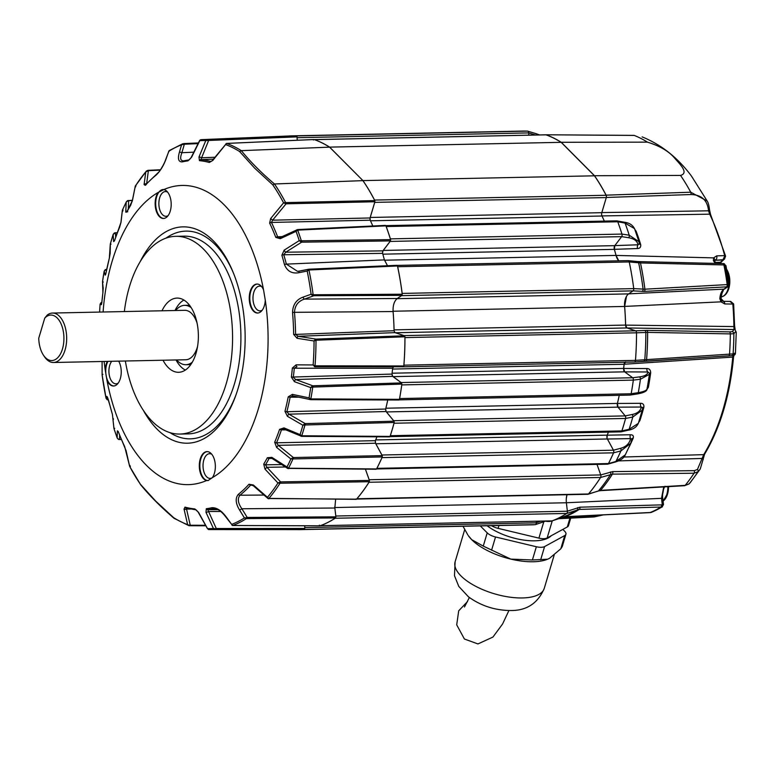 <?xml version="1.0" encoding="UTF-8"?>
<svg xmlns="http://www.w3.org/2000/svg" width="775" height="775" viewBox="0 0 775 775"><rect width="100%" height="100%" fill="white"/><g stroke="black" fill="none" stroke-linecap="round" stroke-linejoin="round"><path stroke-width="1.16" d="M528.812 135.15L528.657 132.903A1.976 1.095 -91.2 0 0 528.085 131.372A1.976 1.095 -91.2 0 0 527.572 131.12A196.928 108.984 -91.2 0 0 523.416 131.062L291.846 135.858A196.928 108.984 -91.2 0 0 288.542 136.013M296.515 136.167A1.976 1.095 88.8 0 1 297.087 137.698L297.261 140.246M384.487 260.206L616.009 255.421A11.877 6.568 -91.2 0 0 618.77 260.817L616.038 255.43A177.378 98.163 -91.2 0 0 614.362 249.337L614.827 245.607L621.666 236.637A1.976 1.095 -91.2 0 0 621.957 234.079A196.928 108.984 -91.2 0 0 617.752 221.757A1.976 1.095 -91.2 0 0 617.355 221.098A1.976 1.095 -91.2 0 0 616.803 220.846L385.785 225.622M386.047 226.252A1.976 1.095 88.8 0 1 386.183 226.542A196.928 108.984 -91.2 0 1 390.387 238.874L621.957 234.079M633.068 290.867L401.498 295.662L397.081 298.685L628.641 293.89L633.068 290.867A1.976 1.095 -91.2 0 0 633.727 288.62A196.928 108.984 -91.2 0 0 629.232 261.94A1.976 1.095 -91.2 0 0 628.719 260.875A1.976 1.095 -91.2 0 0 628.167 260.623A1.976 1.095 -91.2 0 0 627.982 260.652M397.575 266.397A1.976 1.095 88.8 0 1 397.662 266.726A196.928 108.984 -91.2 0 1 402.157 293.415L633.727 288.62M735.785 331.477L733.877 333.696L730.321 333.899L647.638 332.378L636.527 332.814A196.937 108.984 88.8 0 1 635.471 360.365L733.102 353.904A1.976 1.831 82.7 0 1 731.348 355.657L634.376 362.012A1.976 1.095 -91.2 0 0 634.425 362.022A1.976 1.095 -91.2 0 0 635.461 360.375A196.928 108.984 -91.2 0 0 636.527 332.804A1.976 1.095 -91.2 0 0 635.946 331.032A1.976 1.095 -91.2 0 0 635.597 330.809L626.975 327.951L625.609 325.103A177.378 98.163 -91.2 0 0 624.631 306.416L626.491 296.35M404.938 337.222A1.976 1.095 88.8 0 1 404.957 337.59A196.928 108.984 -91.2 0 1 403.901 365.17L635.461 360.375M629.91 395.037A1.976 1.095 -91.2 0 0 630.162 395.085A1.976 1.095 -91.2 0 0 631.16 393.768A196.928 108.984 -91.2 0 0 633.34 380.108A1.976 1.095 -91.2 0 0 632.788 377.861A1.976 1.095 -91.2 0 0 632.671 377.754L624.65 371.835L393.09 376.631L401.101 382.55A1.976 1.095 88.8 0 1 401.227 382.656M401.808 384.536A1.976 1.095 88.8 0 1 401.77 384.904A196.928 108.984 -91.2 0 1 399.59 398.563L631.16 393.768M523.028 131.072A196.937 108.984 88.8 0 1 527.562 131.12L296.002 135.916A196.928 108.984 -91.2 0 0 291.846 135.858M606.292 197.577L374.732 202.372L370.227 217.465L601.797 212.679L606.292 197.577A1.976 1.095 -91.2 0 0 606.118 195.271A196.928 108.984 -91.2 0 0 594.493 175.809L561.178 142.329L329.608 147.114A196.928 108.984 -91.2 0 0 314.418 139.626A1.976 1.095 88.8 0 0 314.214 139.587L545.765 134.802A1.976 1.095 -91.2 0 0 545.532 134.85M561.178 142.329A196.928 108.984 -91.2 0 0 545.988 134.84A1.976 1.095 -91.2 0 0 545.765 134.802M594.493 175.809L362.933 180.604L329.598 147.153A196.898 108.965 -91.2 0 0 314.04 139.529L226.726 143.433A0.988 0.552 87.4 0 1 227.017 143.404M329.608 147.114L362.933 180.604A196.928 108.984 -91.2 0 1 374.548 200.066L606.118 195.271M709.357 209.318A1.976 1.182 176.3 0 1 709.503 209.715L710.597 214.588A1.976 1.046 154.3 0 0 709.697 214.171L601.991 215.925A177.378 98.163 -91.2 0 1 604.316 221.098A177.339 98.134 -91.2 0 0 602.001 216.012L370.479 220.797M621.666 236.637L390.096 241.422L383.247 250.441L614.817 245.646A2.964 1.647 -91.2 0 0 614.352 249.376L382.821 254.171M715.248 263.403L713.417 260.603L713.601 257.872L616.038 255.43A177.339 98.134 -91.2 0 0 614.352 249.376M394.058 329.869L625.59 325.074A177.339 98.134 -91.2 0 0 624.611 306.454L393.08 311.24M625.59 325.074A2.964 1.647 -91.2 0 0 626.975 327.951L395.405 332.737L404.027 335.594A1.976 1.095 88.8 0 1 404.23 335.701M634.396 362.022L402.874 366.817A1.976 1.095 88.8 0 1 402.835 366.817L400.743 366.788M392.102 373.211L623.633 368.416A177.339 98.134 -91.2 0 0 624.078 364.26L392.547 369.055M385.863 408.222L617.394 403.426A177.339 98.134 -91.2 0 0 619.254 395.308A177.378 98.163 -91.2 0 1 617.404 403.465L640.605 403.31C643.076 403.329 644.161 404.657 643.86 407.272A2.964 1.143 15 0 0 642.601 407.737M389.951 436.635L620.969 431.859A1.976 1.095 -91.2 0 0 621.879 430.91A196.928 108.984 -91.2 0 0 625.59 418.452A1.976 1.095 -91.2 0 0 625.202 415.904L618.004 407.137L386.434 411.932L393.632 420.699L625.202 415.904L632.061 414.528C637.573 413.366 640.625 410.866 641.216 407.03L618.014 407.175L617.404 403.465M621.879 430.91L629.135 429.272L638.338 423.363L642.281 410.12L632.788 417.028L625.59 418.461A196.937 108.984 88.8 0 1 621.879 430.91L390.309 435.705A196.928 108.984 -91.2 0 0 394.02 423.237A1.976 1.095 88.8 0 0 394.097 422.898M375.691 439.929L607.222 435.133A177.339 98.134 -91.2 0 0 608.414 432.121A177.378 98.163 -91.2 0 1 607.232 435.182L607.058 438.098M613.461 450.207L607.387 438.979L375.827 443.765L381.901 455.002L613.461 450.207A1.976 1.095 -91.2 0 1 613.558 452.832A196.937 108.984 88.8 0 1 608.472 463.557A196.928 108.984 -91.2 0 0 613.558 452.832L381.988 457.618A196.928 108.984 -91.2 0 1 376.892 468.352A1.976 1.095 88.8 0 1 376.747 468.594M356.607 499.071L587.905 494.285A1.976 1.095 -91.2 0 0 588.477 493.975A196.928 108.984 -91.2 0 0 600.557 477.478A1.976 1.095 -91.2 0 0 600.741 474.939L597.002 464.399M369.404 480.442L369.307 481.711L280.027 483.222L279.823 482.195L280.569 481.885L369.404 480.442L365.403 469.166L369.171 479.735L600.741 474.939L612.628 471.617L694.293 470.657L697.423 469.485L703.71 454.644L623.807 457.017M356.723 498.935A1.976 1.095 88.8 0 0 356.907 498.771A196.928 108.984 -91.2 0 0 368.987 482.273A1.976 1.095 88.8 0 0 369.123 482.002M567.377 511.229L566.38 502.762L334.81 507.547L335.808 516.024L567.377 511.229A1.976 1.095 -91.2 0 1 566.699 513.457L335.129 518.252A196.928 108.984 -91.2 0 1 320.463 525.683A1.976 1.095 88.8 0 1 320.259 525.721L551.829 520.926A1.976 1.095 -91.2 0 0 552.033 520.887A196.928 108.984 -91.2 0 0 566.699 513.457M296.689 529.616A196.928 108.984 -91.2 0 0 299.993 529.635L531.563 524.84A196.928 108.984 -91.2 0 0 535.331 524.646A1.976 1.095 -91.2 0 0 536.348 522.825L536.397 521.246M304.74 528.453L304.236 529.364L215.285 529.422L216.283 528.511L304.74 528.453L304.817 525.779L304.778 527.62L536.348 522.825M299.993 529.635A196.928 108.984 -91.2 0 0 303.761 529.441A1.976 1.095 88.8 0 0 303.965 529.383M376.563 468.962L607.697 464.177A1.976 1.095 -91.2 0 0 608.462 463.557L376.892 468.352M628.641 293.89A11.877 6.568 -91.2 0 0 624.611 306.454M334.81 507.547A11.877 6.568 88.8 0 1 334.742 506.821M566.351 498.083L567.019 494.721A11.877 6.568 -91.2 0 0 566.38 502.762L661.521 498.335L663.72 486.903M370.237 220.284A2.964 1.647 88.8 0 1 370.227 217.465M601.797 212.679A2.964 1.647 -91.2 0 0 602.001 216.012M382.656 253.599A2.964 1.647 88.8 0 1 383.247 250.441M395.405 332.737A2.964 1.647 88.8 0 1 394.068 330.479M392.605 368.474A2.964 1.647 88.8 0 1 393.69 366.788M624.921 362.225A2.964 1.647 -91.2 0 0 624.078 364.26M393.09 376.631A2.964 1.647 88.8 0 1 392.034 373.821M623.633 368.416A2.964 1.647 -91.2 0 0 624.65 371.835M386.434 411.932A2.964 1.647 88.8 0 1 385.718 408.803M617.394 403.426A2.964 1.647 -91.2 0 0 618.004 407.137M375.827 443.765A2.964 1.647 88.8 0 1 375.478 440.452M607.222 435.133A2.964 1.647 -91.2 0 0 607.387 438.979M617.752 221.766A196.937 108.984 88.8 0 1 621.957 234.069L629.193 235.193L638.968 241.684L634.502 228.586L625.067 223.084L617.752 221.766L386.183 226.542M601.991 215.925L601.632 214.588M633.795 135.431A1.976 1.046 90.4 0 1 634.008 135.383L634.231 135.431A195.184 108.016 88.8 0 1 647.425 142.145C660.067 145.991 669.319 151.532 675.18 158.759C680.188 164.455 688.985 173.067 680.537 175.421L594.493 175.712A197.005 109.023 -91.2 0 1 606.118 195.164L606.418 196.501M594.493 175.712L561.226 142.28A197.005 109.023 -91.2 0 0 546.036 134.782L634.008 135.383A1.976 1.046 90.4 0 1 634.231 135.431L546.036 134.782M303.761 529.441L535.331 524.646A196.937 108.984 88.8 0 1 531.175 524.849M650.68 512.527A1.976 1.104 -100.1 0 0 650.835 512.517L651.077 512.459A191.105 105.749 -91.2 0 0 661.84 507.015L579.245 509.417L566.69 513.467A196.937 108.984 88.8 0 1 552.042 520.887L564.83 516.722L651.077 512.459A1.976 0.93 78.2 0 1 650.99 512.488L650.99 512.488A1.976 0.93 78.2 0 1 650.923 512.498M600.548 477.487A196.937 108.984 88.8 0 1 588.477 493.975L600.538 490.372L685.168 485.363L689.12 483.842L690.331 482.544L689.023 483.939A1.976 1.482 -133.4 0 0 689.12 483.842A189.468 104.848 -91.2 0 0 697.965 471.752L694.061 473.215L612.415 474.145L600.548 477.487M636.701 393.942A1.976 1.453 -98.9 0 0 637.157 393.962C643.909 392.828 647.232 391.075 647.125 388.711L649.421 374.306L640.431 379.237L633.34 380.118A196.937 108.984 88.8 0 1 631.17 393.758L638.29 392.644C644.626 391.608 647.561 390.038 647.077 387.936M632.642 377.754L639.423 376.902C644.848 376.175 647.687 374.538 647.929 371.981L624.679 371.874L623.652 368.454A177.378 98.163 -91.2 0 0 624.107 364.25L625.696 361.886M728.587 284.309L728.161 284.541A191.105 105.749 -91.2 0 0 724.857 264.963L640.479 262.948L629.232 261.95A196.937 108.984 88.8 0 1 633.727 288.61L644.907 289.191L728.161 284.541A1.976 1.347 81.8 0 1 727.512 286.808L728.18 286.537M647.425 142.145L561.226 142.28M733.45 357.043L624.107 364.25M623.652 368.454L646.912 368.542C649.392 368.6 650.642 370.043 650.661 372.882A2.964 0.668 7.6 0 0 649.45 373.162M650.661 372.882A176.196 97.505 88.8 0 1 648.346 387.374L645.585 391.123M638.6 422.569L639.917 420.496A2.964 1.327 18.3 0 0 639.22 420.612M629.009 447.194A176.196 97.505 -91.2 0 0 633.204 438.166C633.805 435.889 632.875 434.756 630.404 434.746L607.232 435.182M630.404 434.746A2.964 1.753 -91.1 0 0 630.569 438.602C629.494 443.552 626.132 446.807 620.484 448.357L613.442 450.188M561.4 517.613L595.132 515.927L600.644 515.026M635.568 330.818L646.738 330.382L729.42 331.874L732.268 331.7L734.061 329.53L733.896 326.614A172.738 95.587 -91.2 0 0 732.821 304.042L724.799 303.945L721.012 301.843L624.631 306.416M713.417 260.603A2.964 1.521 -24.6 0 1 714.763 261.223L714.686 260.352A2.964 1.831 26.2 0 0 713.601 257.872L716.701 255.866L724.664 255.624A1.976 0.649 -14.6 0 1 725.536 255.934A1.976 0.649 -14.6 0 1 725.526 256.06M634.773 229.313L636.178 231.347A176.196 97.505 88.8 0 1 640.644 244.425C641.061 247.031 640.024 248.397 637.554 248.533L614.362 249.337M625.609 325.103L734.719 326.585L735.194 330.043A1.976 1.928 133.5 0 0 734.061 329.53L626.994 327.97M614.827 245.607L638.009 244.793C637.273 241.006 634.124 238.642 628.573 237.722L621.637 236.646M719.316 263.5A21.719 12.022 88.8 0 1 720.304 262.279L724.528 259.015L725.584 256.128L724.664 255.624A172.738 95.587 -91.2 0 0 709.697 214.171L708.553 210.81C707.449 200.231 701.578 194.806 690.942 194.535L606.292 197.47M606.118 195.164L690.728 192.21L707.178 201.016L691.416 176.002C677.776 157.742 661.346 144.702 642.126 136.875M734.196 354.466L733.547 357.159C729.953 395.492 720.304 427.839 704.591 454.198L704.591 454.198A1.976 1.24 -148.7 0 1 703.71 454.644A172.738 95.587 -91.2 0 0 732.714 357.343L733.082 354.998M723.802 263.636A1.976 1.23 -79.5 0 1 723.966 263.645L723.966 263.645A1.976 1.23 -79.5 0 1 724.857 264.963L725.962 265.67L729.12 284.425L728.19 286.537L724.857 288.823C723.075 289.385 721.806 292.601 721.06 298.472L721.632 300.419A2.964 0.872 141.7 0 1 721.012 301.843L719.83 298.685C720.208 294.113 721.564 290.935 723.879 289.143L727.26 286.827A1.976 1.298 -90.5 0 0 728.064 284.551M639.307 243.757L638.009 244.793A2.964 1.753 -92 0 0 637.554 248.533M646.912 368.542A2.964 1.744 -89.7 0 0 647.929 371.981L649.411 373.317M640.605 403.31A2.964 1.753 -90.4 0 0 641.216 407.03L642.601 407.553L642.281 410.12M732.268 331.7A1.976 1.831 -103.4 0 1 733.877 333.696A189.468 104.848 88.8 0 1 733.102 353.904L734.952 353.119M704.591 454.198L700.251 469.011L697.965 471.752A1.976 1.424 -133.9 0 0 697.423 469.485M613.558 452.832L620.911 450.924L630.782 443.242L625.289 454.828L615.912 461.464L608.472 463.557M607.406 439.018L630.569 438.602L631.799 439.163M633.204 438.166A2.964 1.579 23.4 0 0 631.906 438.776M639.375 244.203L638.958 241.674M649.402 373.25L649.421 374.306M639.375 244.018A2.964 1.143 162.8 0 0 640.644 244.425M635.481 231.26A2.964 1.327 159.5 0 0 636.178 231.347M648.346 387.374A2.964 0.872 10.5 0 0 647.328 387.568M724.741 255.963L723.027 259.702L714.947 260.293L722.688 259.974A2.964 2.683 -126.9 0 0 723.947 259.489L724.538 259.015M707.178 201.016C708.234 202.546 709.009 205.443 709.503 209.715L709.503 209.715A1.976 1.182 176.3 0 1 708.553 210.81L601.788 212.592M724.761 264.953A1.976 1.279 -87 0 0 723.627 263.607L723.627 263.607A1.976 1.279 -87 0 0 723.356 263.636M661.734 507.024A1.976 1.182 -99.5 0 0 662.286 504.806L662.964 504.448M567.358 511.19L579.952 507.189L661.579 504.874A1.976 1.153 -91.6 0 1 660.852 507.112A191.202 105.807 88.8 0 1 650.06 512.585A1.976 1.046 87.2 0 1 649.857 512.633L650.835 512.517A1.976 1.104 -100.1 0 0 650.971 512.488M703.235 459.614A1.976 1.23 -176.2 0 0 702.237 458.451L618.44 460.902M733.557 304.188L732.782 303.693L733.547 304.071M734.623 326.575L733.634 303.926L730.709 301.436L723.123 301.349A2.964 1.724 90.7 0 1 724.799 303.945M716.701 255.866A2.964 1.744 88.3 0 1 715.664 259.925L714.686 260.352M662.528 504.796A1.976 1.337 -98.6 0 1 661.84 507.015L663.497 504.632L662.78 498.528C662.005 495.448 663.284 488.463 665.018 486.254M633.039 290.867L644.277 291.429L727.512 286.808M721.06 298.472L719.83 298.685M730.079 301.543L732.782 303.693M714.763 261.223L716.071 263.423M140.246 261.553A108.19 59.869 88.8 0 1 233.081 272.18A108.19 59.869 88.8 0 1 238.157 388.207A108.19 59.869 88.8 0 1 235.639 395.86A108.19 59.869 88.8 0 1 143.327 410.314M168.117 215.605A12.371 6.849 88.8 0 1 165.966 216.283A12.371 6.849 88.8 0 1 162.498 214.685A12.371 6.849 88.8 0 1 159.04 200.841A12.371 6.849 88.8 0 1 165.453 191.551A12.371 6.849 88.8 0 1 167.623 192.132M118.158 383.16A12.371 6.849 88.8 0 1 116.017 383.838A12.371 6.849 88.8 0 1 112.549 382.24A12.371 6.849 88.8 0 1 109.711 365.393A12.371 6.849 88.8 0 1 111.726 361.295M212.311 477.72A12.371 6.849 88.8 0 1 210.132 478.417A12.371 6.849 88.8 0 1 206.663 476.819A12.371 6.849 88.8 0 1 203.195 462.975A12.371 6.849 88.8 0 1 209.618 453.685A12.371 6.849 88.8 0 1 211.788 454.266M262.221 310.194A12.371 6.849 88.8 0 1 260.08 310.862A12.371 6.849 88.8 0 1 256.612 309.264A12.371 6.849 88.8 0 1 253.774 292.417A12.371 6.849 88.8 0 1 259.567 286.13A12.371 6.849 88.8 0 1 261.737 286.711M124.349 311.56A98.89 54.725 88.8 0 1 129.473 286.585A98.89 54.725 88.8 0 1 175.78 236.327A98.89 54.725 88.8 0 1 224.217 284.851A98.89 54.725 88.8 0 1 226.193 383.79A98.89 54.725 88.8 0 1 179.877 434.058A98.89 54.725 88.8 0 1 125.366 361.005M263.529 289.763A14.493 8.021 -91.2 0 0 261.039 285.927A14.493 8.021 -91.2 0 0 257.164 284.057A14.493 8.021 -91.2 0 0 249.472 294.781A14.493 8.021 -91.2 0 0 253.512 311.172A14.493 8.021 -91.2 0 0 257.765 313.032A14.493 8.021 -91.2 0 0 265.273 300.128L263.529 289.763A149.623 82.799 -91.2 0 0 224.082 204.755A149.623 82.799 -91.2 0 0 163.835 189.565L163.254 189.487M258.027 313.003A14.473 8.012 88.8 0 1 254.055 311.143A14.473 8.012 88.8 0 1 250.732 291.429A14.473 8.012 88.8 0 1 257.426 284.076M212.36 477.623A14.493 8.021 -91.2 0 0 211.091 453.482A14.493 8.021 -91.2 0 0 207.216 451.612A14.493 8.021 -91.2 0 0 199.524 462.336A14.493 8.021 -91.2 0 0 203.563 478.727A14.493 8.021 -91.2 0 0 206.663 480.51L208.078 480.568L212.36 477.623A149.623 82.799 -91.2 0 0 265.273 300.128M208.223 480.558A14.473 8.012 88.8 0 1 204.106 478.688A14.473 8.012 88.8 0 1 200.037 462.568A14.473 8.012 88.8 0 1 207.477 451.631M104.112 361.45A149.623 82.799 -91.2 0 0 105.226 369.946L106.969 380.312A14.493 8.021 -91.2 0 0 109.459 384.138A14.493 8.021 -91.2 0 0 113.702 386.008A14.493 8.021 -91.2 0 0 120.774 376.747A14.493 8.021 -91.2 0 0 118.672 361.15M113.973 385.979A14.473 8.012 88.8 0 1 109.992 384.109A14.473 8.012 88.8 0 1 106.679 364.395A14.473 8.012 88.8 0 1 107.89 361.373M158.139 192.452A14.493 8.021 -91.2 0 0 159.408 216.593A14.493 8.021 -91.2 0 0 163.651 218.453A14.493 8.021 -91.2 0 0 171.013 207.409A14.493 8.021 -91.2 0 0 166.925 191.347A14.493 8.021 -91.2 0 0 163.835 189.565L158.139 192.452A149.623 82.799 -91.2 0 0 103.094 312.005M163.922 218.424A14.473 8.012 88.8 0 1 159.941 216.554A14.473 8.012 88.8 0 1 155.891 200.367A14.473 8.012 88.8 0 1 163.389 189.487M162.004 310.785A37.113 20.537 88.8 0 1 177.543 298.084A37.113 20.537 88.8 0 1 195.978 353.429A37.113 20.537 88.8 0 1 179.073 372.271A37.113 20.537 88.8 0 1 163.031 360.23M175.014 310.513A36.58 20.247 88.8 0 1 183.878 300.032M313.914 139.51L226.465 143.423A0.988 0.804 -100.3 0 1 226.726 143.433A195.058 107.938 88.8 0 1 241.296 150.65L241.306 150.65C250.412 161.839 261.466 172.941 274.466 183.975L272.79 184.876L254.762 168.262L239.63 151.551A194.07 107.396 -91.2 0 0 225.583 144.557L212.786 160.444L209.308 162.459A174.375 96.497 -91.2 0 0 199.446 160.657L198.981 157.025L205.772 140.585A194.07 107.396 -91.2 0 0 199.805 140.692L191.619 157.151L187.976 160.861A174.375 96.497 -91.2 0 0 182.309 161.878C178.502 162.033 177.523 158.894 179.354 152.452L181.563 144.799A194.07 107.396 -91.2 0 0 168.805 151.261L165.947 159.253C163.389 166.073 160.067 171.391 155.969 175.218A174.375 96.497 -91.2 0 0 145.293 185.341L144.102 184.518L145.778 171.856A194.07 107.396 -91.2 0 0 135.276 186.203L132.467 200.396L130.568 205.453A174.375 96.497 -91.2 0 0 126.955 211.837L125.763 212.166L126.199 202.178A194.07 107.396 -91.2 0 0 122.372 210.257L121.026 222.144L119.592 227.356A174.375 96.497 -91.2 0 0 114.71 240.221L113.634 241.616L113.14 234.554A194.07 107.396 -91.2 0 0 110.341 243.941L110.176 253.212L109.333 258.259A174.375 96.497 -91.2 0 0 106.059 272.742L105.226 275.144L104.17 271.308A194.07 107.396 -91.2 0 0 102.523 281.587L102.91 292.495A174.375 96.497 -91.2 0 0 101.932 301.523L101.38 304.682L100.091 304.236A194.07 107.396 -91.2 0 0 99.607 312.073L100.091 304.158L101.108 302.579L100.091 304.158M107.124 399.668L106.059 398.253L102.116 374.897L102.097 361.489L102.126 374.935A194.07 107.396 -91.2 0 0 106.039 398.137L106.562 396.664C106.979 395.55 108.074 398.34 109.827 405.034A174.375 96.497 -91.2 0 0 112.414 414.354L113.983 428.565A194.07 107.396 -91.2 0 0 117.151 437.846L117.364 430.823L118.497 432.188A174.375 96.497 -91.2 0 0 124.639 446.478L129.657 466.356A194.07 107.396 -91.2 0 0 140.44 484.307L155.581 500.989L173.59 517.632A194.07 107.396 -91.2 0 0 187.637 524.627L184.024 509.088L184.983 507.121A1.976 1.627 105.4 0 0 185.952 508.022L196.114 509.873L198.632 512.488L207.642 528.87M106.969 380.312A149.623 82.799 -91.2 0 0 146.407 465.32A149.623 82.799 -91.2 0 0 206.663 480.51M107.347 361.382A14.493 8.021 -91.2 0 0 105.226 369.946M198.322 512.42L207.458 528.598A194.07 107.396 -91.2 0 0 213.425 528.492L205.995 512.362L206.305 508.72A174.375 96.497 -91.2 0 0 211.982 507.703C216.709 507.528 221.456 510.589 226.193 516.896L231.667 524.394A194.07 107.396 -91.2 0 0 244.416 517.933L239.611 510.095C235.561 503.411 235.135 498.17 238.322 494.363A174.375 96.497 -91.2 0 0 248.998 484.239L253.367 485.005L267.443 497.327A194.07 107.396 -91.2 0 0 277.954 482.99L265.002 469.117L263.723 464.128A174.375 96.497 -91.2 0 0 267.336 457.744L271.851 457.347L287.021 467.015A194.07 107.396 -91.2 0 0 290.858 458.936L276.588 447.369L274.699 442.225A174.375 96.497 -91.2 0 0 279.581 429.36L283.979 427.897L300.08 434.63A194.07 107.396 -91.2 0 0 302.88 425.243L287.438 416.301L284.958 411.322A174.375 96.497 -91.2 0 0 288.222 396.839L292.388 394.368L309.06 397.875A194.07 107.396 -91.2 0 0 310.698 387.597L294.413 381.668L291.381 377.086A174.375 96.497 -91.2 0 0 292.359 368.057L296.089 364.841L313.139 364.957A194.07 107.396 -91.2 0 0 314.059 340.981L297.106 338.287L293.647 334.442L295.595 334.412L298.133 336.292L315.958 339.111L404.472 335.778L404.938 336.776L316.006 340.225L315.338 339.373L315.958 339.111A0.988 0.533 87.8 0 1 316.423 340.109M315.425 365.926A0.988 0.533 90 0 1 314.902 366.759L314.301 366.556A0.988 0.543 -61.7 0 0 315.018 365.829L403.814 365.965A196.898 108.965 -91.2 0 0 404.938 336.776M403.814 365.965L403.281 366.788L314.892 366.759A0.988 0.533 90 0 1 314.892 366.759L313.139 364.957L315.018 365.829A195.058 107.938 88.8 0 0 316.006 340.225L314.059 340.981L315.338 339.373M401.528 382.908L401.867 384.08L312.732 387.093L312.17 386.105L312.848 385.795L401.528 382.908L392.683 376.369L391.995 374.083A177.398 98.173 -91.2 0 0 392.634 368.241L393.69 366.653M311.259 399.009A0.988 0.543 90.2 0 1 310.63 399.648L310.039 399.493A0.988 0.601 -60.5 0 0 310.853 398.912L399.425 399.348A196.898 108.965 -91.2 0 0 401.867 384.08M398.805 399.978L399.425 399.348L398.805 399.978L310.63 399.648L309.06 397.875L310.853 398.912A195.058 107.938 88.8 0 0 312.732 387.093L310.698 387.597L312.17 386.105M394.02 421.203L394.213 422.472L304.963 424.991L304.517 423.944L305.224 423.605L394.02 421.203L386.066 411.525L385.659 409.035A177.398 98.173 -91.2 0 0 387.752 399.958M302.143 435.87A0.988 0.543 90.3 0 1 301.456 436.257L300.874 436.16A0.988 0.668 -61.1 0 0 301.746 435.782L390.058 436.412A196.898 108.965 -91.2 0 0 394.213 422.472M390.058 436.412L389.37 436.79L390.058 436.412M382.211 455.632L382.259 456.94L292.95 458.945L292.63 457.87L293.376 457.541L382.211 455.632L375.507 443.232L375.391 440.665A177.398 98.173 -91.2 0 0 376.931 436.8M292.63 457.87L290.858 458.936L292.95 458.945A195.058 107.938 88.8 0 1 288.542 468.226L287.021 467.015L287.641 468.391A0.988 0.727 -63.2 0 0 288.542 468.226L376.563 468.943A196.898 108.965 -91.2 0 0 382.259 456.94M376.563 468.943L375.846 469.049M279.823 482.195L277.954 482.99L280.027 483.222A195.058 107.938 88.8 0 1 268.809 498.538L267.443 497.327L267.918 498.461A0.988 0.785 -68.8 0 0 268.809 498.538L356.519 499.177A196.898 108.965 -91.2 0 0 369.307 481.711M356.519 499.177L355.812 499.003L356.519 499.177M335.885 516.828L335.546 517.942L246.402 518.591L246.402 517.71L247.206 517.438L335.885 516.828L334.848 508.012L335.643 499.197M246.402 517.71L244.416 517.933L246.402 518.591A195.058 107.938 88.8 0 1 232.791 525.489L231.938 525.033A0.988 0.833 -81 0 0 232.791 525.489L320.017 525.808A196.898 108.965 -91.2 0 0 335.546 517.942M320.017 525.808L319.387 525.188M215.411 528.734L213.425 528.492L215.285 529.422A195.058 107.938 88.8 0 1 210.8 529.587L298.733 529.616A196.898 108.965 -91.2 0 0 304.236 529.364M296.467 135.974A196.898 108.965 -91.2 0 0 290.586 135.935L202.721 139.587A195.058 107.938 88.8 0 1 207.593 139.587L296.467 135.974L297.009 136.865L205.772 140.585L207.593 139.587L207.739 140.275M297.242 140.256L297.009 136.865M313.458 140.013L314.04 139.529M374.8 200.599A196.898 108.965 -91.2 0 0 362.923 180.633L274.466 183.975A195.058 107.938 88.8 0 1 285.617 202.614L374.8 200.599L374.887 201.752L286.072 203.815L285.452 203.593L285.617 202.614L283.573 202.837L285.452 203.593M372.804 226A177.398 98.173 -91.2 0 0 370.198 220.197L370.053 217.969L374.887 201.752M301.785 240.889A0.988 0.533 89.2 0 1 301.649 242.168L300.923 241.868L301.33 240.802L390.6 239.64A196.898 108.965 -91.2 0 0 385.902 225.854L297.687 230.136A0.988 0.668 -121.3 0 0 296.806 229.787L297.377 229.662A0.988 0.543 87.3 0 1 297.59 229.565L297.59 229.565A0.988 0.543 87.3 0 1 298.084 230.02M390.6 239.64L390.455 240.909L301.649 242.168L285.743 252.214L283.757 254.752A175.363 97.04 88.8 0 1 286.363 264.12L384.4 259.896A177.398 98.173 -91.2 0 0 382.588 253.357L382.889 250.858L390.455 240.909M387.51 265.738L384.4 259.896M293.647 334.442A174.375 96.497 -91.2 0 0 292.543 312.48C292.805 304.749 296.321 299.625 303.103 297.096L311.095 294.258A194.07 107.396 -91.2 0 0 307.191 271.056L308.721 269.235L396.858 265.331L397.478 265.97L308.954 269.991A0.988 0.591 -121.1 0 0 308.14 269.419L308.721 269.235A0.988 0.543 87.5 0 1 308.799 269.216L308.799 269.216A0.988 0.543 87.5 0 1 309.341 269.874M396.858 265.331L397.478 265.97A196.898 108.965 -91.2 0 1 402.235 294.219L401.915 295.343L312.577 295.721L313.129 294.762L402.235 294.219M404.472 335.778L394.998 332.64L394.078 330.722A177.398 98.173 -91.2 0 0 393.099 311.55C392.818 305.379 394.223 301.029 397.304 298.491L401.915 295.343M205.627 525.76L189.333 525.721L190.253 525.237A0.988 0.543 90.2 0 1 189.672 525.712M206.305 508.72A1.976 1.647 82.9 0 0 207.758 509.679L217.93 509.669M215.343 508.662L213.464 508.652A175.363 97.04 88.8 0 1 207.758 509.679L216.283 528.511A0.988 0.533 90 0 1 215.77 529.422M252.408 485.063L250.693 485.053A175.363 97.04 88.8 0 1 239.95 495.235L263.936 495.051M263.723 464.128A1.976 1.24 30.9 0 0 265.496 464.826L281.625 464.564M272.015 458.432L269.128 458.412A175.363 97.04 88.8 0 1 265.496 464.826L266.949 467.306L280.569 481.885A0.988 0.533 89.1 0 1 280.482 483.154M274.699 442.225A1.976 1.027 22.7 0 0 276.539 442.806L375.391 440.665M285.888 429.892L281.451 429.863A175.363 97.04 88.8 0 1 276.539 442.806L278.332 445.344L293.376 457.541A0.988 0.533 88.8 0 1 293.415 458.848M284.958 411.322A1.976 0.736 14.4 0 0 286.857 411.728L385.659 409.035M298.801 397.197L290.141 397.168A175.363 97.04 88.8 0 1 286.857 411.728L288.939 414.179L305.224 423.605A0.988 0.533 88.4 0 1 305.418 424.884M291.381 377.086L391.995 374.083M392.634 368.241L294.297 368.222A175.363 97.04 88.8 0 1 293.308 377.289L295.672 379.547L312.848 385.795A0.988 0.533 88.1 0 1 313.177 386.967M393.099 311.55L294.481 312.325A175.363 97.04 88.8 0 1 295.595 334.412L394.078 330.722M382.588 253.357L283.757 254.752A1.976 0.736 -16.6 0 0 281.877 255.227L284.163 250.16L299.237 240.628L300.923 241.868M296.806 229.787L296.069 231.347L297.687 230.136A195.058 107.938 88.8 0 1 301.33 240.802L299.237 240.628A194.07 107.396 -91.2 0 0 296.069 231.347L280.25 238.69L275.793 237.392A1.976 0.901 -21.2 0 1 277.634 236.811L282.11 236.608M370.198 220.197L271.463 222.444A175.363 97.04 88.8 0 1 277.634 236.811L280.385 237.402A1.976 0.746 -114.9 0 0 280.25 238.69M239.63 151.551L241.296 150.65L329.598 147.153M213.396 159.137L200.851 159.64A175.363 97.04 88.8 0 1 210.781 161.452L211.081 161.442M183.898 143.598L198.41 142.949L183.801 143.588A0.988 0.543 87.4 0 1 184.334 144.227L181.563 144.799L183.704 143.608A0.988 0.543 87.4 0 1 183.801 143.588L183.462 144.111M184.983 507.121A174.375 96.497 -91.2 0 0 194.845 508.923L198.632 512.488M312.577 295.721L311.095 294.258L313.129 294.762A195.058 107.938 88.8 0 0 308.954 269.991L307.191 271.056L298.995 272.684C291.972 273.933 287.128 271.221 284.464 264.546A174.375 96.497 -91.2 0 0 281.877 255.227M275.793 237.392A174.375 96.497 -91.2 0 0 269.652 223.103L270.63 218.579L283.573 202.837A194.07 107.396 -91.2 0 0 272.79 184.876M185.332 370.072A36.58 20.247 88.8 0 1 176.032 359.958M119.621 435.095L119.495 439.454A0.988 0.552 90.4 0 1 119.253 439.551L119.253 439.551A0.988 0.552 90.4 0 1 119.021 439.454M238.322 494.363A1.976 1.521 51.2 0 0 239.95 495.235C237.295 498.635 237.935 503.149 241.877 508.768L247.206 517.438A0.988 0.533 89.6 0 1 246.867 518.553M269.167 498.596A0.988 0.552 90.4 0 1 268.867 498.751L268.867 498.751A0.988 0.552 90.4 0 1 268.615 498.635M288.93 468.313A0.988 0.543 90.4 0 1 288.532 468.623L288.532 468.623A0.988 0.543 90.4 0 1 288.222 468.439M283.979 427.897A1.976 0.746 112.7 0 0 284.173 429.176L301.678 436.354L389.593 436.877M292.388 394.368A1.976 0.843 101.9 0 0 292.882 395.948L310.746 399.677L398.922 400.007M313.555 294.858A0.988 0.533 89.6 0 1 313.226 295.982L304.381 299.121C298.162 301.165 294.868 305.563 294.481 312.325L292.543 312.48M285.985 202.662A0.988 0.533 88.7 0 1 286.072 203.815L272.597 220.178L271.463 222.444A1.976 1.046 -25.5 0 0 269.652 223.103M208.078 139.568A0.988 0.533 87.7 0 1 208.63 140.469L200.851 159.64A1.976 1.647 95.1 0 0 199.446 160.657M147.667 170.519A0.988 0.543 87.3 0 1 147.947 170.355L147.947 170.355A0.988 0.543 87.3 0 1 148.374 170.694L145.778 171.856L147.492 170.684M128.001 200.696A0.988 0.552 87.2 0 1 128.311 200.493L128.311 200.493A0.988 0.552 87.2 0 1 128.66 200.686L126.344 201.791L122.363 210.18L120.919 222.522A1.976 1.531 6.4 0 1 121.026 222.144M114.942 232.878A0.988 0.552 87.3 0 1 115.175 232.762L115.175 232.762A0.988 0.552 87.3 0 1 115.417 232.849L113.198 234.331L110.331 243.941L111.058 244.144M105.972 269.477A0.988 0.552 87.4 0 1 106.107 269.438L106.107 269.438A0.988 0.552 87.4 0 1 106.243 269.468L104.179 271.182L102.513 281.625L103.288 282.042M198.08 143.617L184.334 144.227L181.902 152.704C179.829 158.187 180.401 160.909 183.627 160.871A1.976 1.637 76.8 0 0 182.309 161.878M284.464 264.546A1.976 0.649 -14.5 0 1 286.363 264.12L297.474 271.298L299.315 271.105M214.423 508.555L213.464 508.652A1.976 1.637 76.8 0 1 211.982 507.703M186.31 508.071L190.253 525.237L205.365 525.276M253.367 485.005L253.193 485.625L250.693 485.053A1.976 1.424 42.2 0 1 248.998 484.239M272.645 457.851L269.128 458.412A1.976 1.172 28.2 0 1 267.336 457.744M284.173 429.176L281.451 429.863A1.976 0.911 18.9 0 1 279.581 429.36M292.417 395.889L292.882 395.948A1.976 0.843 101.9 0 0 293.057 395.938L290.141 397.168A1.976 0.601 11.1 0 1 288.222 396.839M296.089 364.841A1.976 0.891 90.4 0 0 296.961 366.623L294.297 368.222L292.359 368.057M209.308 162.459A1.976 1.627 105.4 0 1 210.781 161.452L212.786 160.444M130.413 466.511L129.657 466.356L130.045 465.552M140.44 484.307L140.643 484.743C149.837 495.923 160.938 507.083 173.949 518.213M189.536 525.334L187.637 524.627L189.333 525.721L205.637 525.779M126.063 450.459A1.976 1.259 -12.5 0 0 126.083 450.701L126.083 450.701A1.976 1.259 -12.5 0 0 126.18 450.943M184.024 509.088A1.976 1.24 -13 0 0 186.475 509.049L190.388 509.059M140.595 484.666L129.667 466.453L126.083 450.701L118.527 432.314A1.976 0.901 -21.2 0 1 118.497 432.188M118.352 431.888A1.976 1.841 -178.3 0 1 117.364 430.823M194.845 508.923A1.976 1.647 95.1 0 0 196.046 509.863M121.442 439.464L118.585 439.357L117.219 438.069L113.973 428.556L114.7 428.333M113.383 418.694A1.976 1.724 -3.3 0 0 113.383 418.965L113.383 418.965A1.976 1.724 -3.3 0 0 113.45 419.353M113.915 428.265L112.423 414.431A1.976 0.736 -16.6 0 1 112.414 414.354M205.995 512.362A1.976 0.659 -24.7 0 0 208.446 511.5L220.633 511.481M107.715 398.088A1.976 1.947 -160.6 0 1 106.562 396.664M107.26 399.726L108.355 399.9L107.26 399.726L106.059 398.253M226.193 516.896L225.893 517.061C219.509 508.671 215.838 509.001 214.404 508.555M225.893 517.061L232.519 525.498L319.91 525.828M102.901 374.364L102.116 374.519M239.611 510.095L241.877 508.768L334.848 508.012M253.193 485.625L267.918 498.461M267.724 498.364L356.229 499.333M101.06 302.608L101.932 302.357M101.942 302.357L101.108 302.579M101.622 303.868A1.976 1.976 109.3 0 0 101.38 304.682M101.632 303.907L101.932 301.523M265.002 469.117L266.949 467.306L285.442 466.996M101.932 301.494L102.91 292.495M102.91 292.466L103.191 288.29A1.976 1.87 -6.2 0 1 103.201 287.845M271.851 457.347A1.976 0.591 122.5 0 0 271.812 458.306L270.475 457.831M287.641 468.391L376.175 469.243M105.739 274.127A1.976 1.938 164.6 0 0 105.226 275.144M276.588 447.369L278.332 445.344L375.507 443.232M105.681 274.408L109.343 258.172A1.976 0.736 14.4 0 0 109.333 258.259M110.137 253.871A1.976 1.724 1 0 1 110.118 253.599L110.118 253.599A1.976 1.724 1 0 1 110.176 253.212M301.456 436.257L300.874 436.16L301.456 436.257M304.517 423.944L302.88 425.243L304.963 424.991A195.058 107.938 88.8 0 1 301.746 435.782L300.08 434.63L300.874 436.16M114.584 240.502A1.976 1.831 176 0 0 113.634 241.616M287.438 416.301A1.976 0.63 -59.9 0 1 288.939 414.179L386.066 411.525M120.919 222.832A1.976 1.531 6.4 0 1 120.919 222.522L114.4 241.044M122.75 211.275L122.372 210.257L123.07 210.19M127.255 211.158A1.976 1.676 -177.5 0 0 125.763 212.166M127.216 211.352A1.976 1.172 28.2 0 0 127.042 211.565L127.042 211.565A1.976 1.172 28.2 0 0 126.955 211.837M294.413 381.668A1.976 0.775 -70 0 1 295.672 379.547L392.683 376.369M130.859 204.939A1.976 1.24 30.9 0 0 130.675 205.142L130.675 205.142A1.976 1.24 30.9 0 0 130.568 205.453M132.322 201.054A1.976 1.288 11.1 0 1 132.322 200.735L132.322 200.735A1.976 1.288 11.1 0 1 132.467 200.396M135.577 186.949L135.276 186.203L136.003 185.903M127.749 211.662L126.722 212.088L132.322 200.735L135.305 186.019L145.778 171.856M146.378 183.937A1.976 1.472 -172.4 0 0 144.102 184.518M146.117 184.741L145.545 184.838A1.976 1.424 42.2 0 0 145.293 185.341M297.106 338.287A1.976 0.862 -81 0 1 298.133 336.292L394.998 332.64M145.545 184.838L158.827 172.021C159.137 171.982 163.854 165.094 165.705 159.485A1.976 0.804 19.7 0 1 165.947 159.253M169.008 151.435L169.628 150.544M303.103 297.096A1.976 0.804 70.5 0 0 304.381 299.121L397.304 298.491M182.735 143.763L169.115 150.65L165.705 159.485M193.818 152.181L181.902 152.704A1.976 1.017 -164 0 0 179.354 152.452M308.14 269.419L299.654 271.047A1.976 0.862 -101.3 0 0 299.518 271.047L297.474 271.298M298.995 272.684A1.976 0.862 -101.3 0 1 299.518 271.047L308.799 269.216L396.945 265.312M189.148 159.863A1.976 1.647 82.9 0 0 187.976 160.861M182.958 160.968L189.216 159.853L191.619 157.151M199.979 140.411L202.721 139.587A195.058 107.938 88.8 0 0 200.735 139.703M284.163 250.16A1.976 0.639 57.7 0 0 285.743 252.214L382.889 250.858M214.917 157.248L201.471 157.79A1.976 0.649 -157.6 0 0 198.981 157.025M225.961 143.801L225.583 144.557L225.961 143.801M270.63 218.579L272.597 220.178L370.053 217.969M226.726 143.433L225.583 144.557M57.234 318.002A22.746 12.584 -91.2 0 0 44.737 318.128L47.304 315.018A24.732 13.688 88.8 0 1 52.467 313.052A24.732 13.688 88.8 0 1 59.404 316.239A24.732 13.688 88.8 0 1 66.33 343.916A24.732 13.688 88.8 0 1 53.494 362.497A24.732 13.688 88.8 0 1 46.558 359.309A24.732 13.688 88.8 0 1 44.272 356.442L43.322 354.979A22.746 12.584 -91.2 0 0 45.425 357.614A22.746 12.584 -91.2 0 0 62.455 348.992A22.746 12.584 -91.2 0 0 57.234 318.002M197.102 323.223A24.732 13.688 -91.2 0 0 191.667 313.507A24.732 13.688 -91.2 0 0 184.731 310.31L52.467 313.052M191.202 307.656A29.692 16.43 -91.2 0 0 184.634 305.35A29.692 16.43 -91.2 0 0 175.644 310.504M176.671 359.949A29.692 16.43 -91.2 0 0 177.543 360.888A29.692 16.43 -91.2 0 0 185.864 364.715A29.692 16.43 -91.2 0 0 192.336 362.138M53.494 362.497L185.758 359.755A24.732 13.688 -91.2 0 0 197.577 346.347M44.737 318.128L38.75 338.22A22.746 12.584 -91.2 0 0 43.322 354.979M562.824 529.393L564.675 531.253A9.901 4.137 -163.4 0 1 565.915 534.256L562.233 546.617L560.8 548.797L549.533 558.3L547.683 559.192L532.406 559.996L510.802 559.104L483.261 546.104L471.733 539.7L468.332 535.661A46.51 19.433 16.6 0 0 471.733 539.7A46.51 19.433 16.6 0 0 510.802 559.104A46.51 19.433 16.6 0 0 533.21 561.759A46.51 19.433 16.6 0 0 547.499 559.259A46.51 19.433 16.6 0 0 547.634 559.201M545.319 521.158A9.901 4.137 16.6 0 0 548.826 521.459A9.901 4.137 16.6 0 0 551.887 520.926M570.729 518.107L568.492 525.634A9.901 4.137 -163.4 0 1 567.319 526.942L547.16 537.957A9.901 4.137 -163.4 0 1 543.692 538.693A9.901 4.137 -163.4 0 1 538.925 538.131L498.092 528.366A9.901 4.137 -163.4 0 1 491.573 525.673M551.209 535.748A38.963 16.275 -163.4 0 1 534.663 540.814A38.963 16.275 -163.4 0 1 487.107 525.76M565.915 534.256A9.901 4.137 -163.4 0 1 564.743 535.554L544.592 546.578A9.901 4.137 -163.4 0 1 536.348 546.743L495.525 536.988A9.901 4.137 -163.4 0 1 487.213 532.861L480.287 525.905M467.858 534.963L463.014 526.264M724.034 295.633A15.326 8.477 -91.2 0 0 728.81 288.523A15.326 8.477 -91.2 0 0 729.139 287.302L729.139 287.302A15.326 8.477 -91.2 0 0 728.868 274.369L728.868 274.369A15.326 8.477 -91.2 0 0 726.679 269.371M722.222 292.698A15.936 8.816 -91.2 0 0 723.191 290.702M663.071 501.057A15.326 8.477 -91.2 0 0 667.507 494.159A15.326 8.477 -91.2 0 0 667.837 492.929L667.837 492.929A15.326 8.477 -91.2 0 0 668.496 486.642M662.693 493.917A15.936 8.816 -91.2 0 0 663.4 489.877M508.913 610.535L502.597 623.972L492.939 637.06L477.933 643.938L464.409 639.017L456.707 624.853L458.713 610.787L467.499 601.584M528.657 132.903L297.087 137.698M629.232 261.94L397.662 266.726M636.527 332.804L404.957 337.59M633.34 380.108L401.77 384.904M545.988 134.84L314.418 139.626M404.027 335.594L635.597 330.809M401.101 382.55L632.671 377.754M625.59 418.452L394.02 423.237M356.907 498.771L588.477 493.975M600.557 477.478L368.987 482.273M320.463 525.683L552.033 520.887L562.853 517.099A1.976 1.153 70.7 0 1 562.853 517.099L564.646 516.76A1.976 1.046 87.2 0 1 564.491 516.751M715.412 262.463L720.304 262.279A2.964 2.131 42.1 0 0 721.573 261.727A2.964 2.131 42.1 0 0 721.651 261.64M661.579 504.874L662.286 504.806L661.521 498.335L662.78 498.528M628.661 293.861L723.879 289.143A2.964 2.325 -124.4 0 0 724.857 288.823M528.657 132.961L535.467 135.015M527.707 131.149L536.261 133.726A1.976 1.075 106.8 0 0 536.126 133.697L527.562 131.12M539.487 134.928L536.261 133.726A1.976 1.075 106.8 0 1 536.872 134.986M639.917 420.496A176.196 97.505 -91.2 0 0 643.86 407.272M541.018 521.149L536.348 522.767M535.331 524.646L543.779 521.72A1.976 1.075 70.9 0 0 543.924 521.691L545.561 521.052M607.862 464.128L615.234 462.055A1.976 1.366 74.3 0 0 615.912 461.464A194.176 107.454 -91.2 0 0 620.911 450.924A1.976 1.385 75.4 0 0 620.484 448.357M621.104 431.82L628.225 430.212A1.976 1.414 77.3 0 0 629.135 429.272A194.176 107.454 -91.2 0 0 632.788 417.028A1.976 1.434 -101.2 0 0 632.061 414.528M577.666 507.606A1.976 1.182 -109.2 0 1 577.346 509.766A193.285 106.96 88.8 0 1 562.863 517.099M610.409 471.946A1.976 1.327 -107 0 1 610.564 474.426A193.285 106.96 88.8 0 1 598.639 490.72A1.976 1.288 -107.8 0 1 598.222 491.001L588.099 494.247M544.408 521.081A1.976 1.075 70.9 0 1 543.924 521.691L535.477 524.617M616.939 220.875L624.117 222.183A1.976 1.414 -79.7 0 1 625.067 223.084A194.176 107.454 88.8 0 1 629.193 235.193A1.976 1.434 -81.2 0 1 628.573 237.722M639.423 376.902A1.976 1.472 -97.2 0 1 640.431 379.237A194.176 107.454 88.8 0 1 638.29 392.644A1.976 1.453 -98.9 0 1 637.157 393.962L630.24 395.056M690.942 194.535A1.976 1.153 88 0 0 690.728 192.21A195.184 108.016 -91.2 0 0 680.537 175.421M642.107 291.439A1.976 1.472 -86.4 0 0 643.095 289.201A193.285 106.96 -91.2 0 0 638.658 262.841A1.976 1.463 95.4 0 0 637.428 261.524L639.482 261.63A1.976 1.104 91.3 0 1 640.479 262.948A192.956 106.776 88.8 0 1 644.907 289.191A1.976 1.133 -93.2 0 1 644.277 291.429M402.855 366.817L634.425 362.022L643.473 361.295A1.976 1.482 85.5 0 0 644.79 359.629A193.285 106.96 -91.2 0 0 645.837 332.388A1.976 1.482 -92.6 0 0 644.577 330.402M595.132 515.927A1.976 1.133 87.1 0 1 594.212 516.935A1.976 1.133 87.1 0 1 593.931 516.886M637.069 261.543A1.976 1.463 95.4 0 1 637.428 261.524L628.234 260.652M646.738 330.382A1.976 1.124 -89 0 1 647.638 332.378A192.956 106.776 88.8 0 1 646.592 359.493A1.976 1.114 86.4 0 1 645.604 361.14L643.473 361.295A1.976 1.482 85.5 0 1 643.395 361.295M723.046 301.349A21.719 12.022 88.8 0 1 721.38 300.032M726.572 286.857A1.976 1.133 -93.2 0 0 727.192 284.57A191.202 105.807 -91.2 0 0 723.889 264.924A1.976 1.104 91.3 0 0 722.872 263.577A1.976 1.104 91.3 0 0 722.658 263.616M649.663 512.604A1.976 1.046 87.2 0 0 649.857 512.633L564.646 516.76A1.976 1.046 87.2 0 0 564.83 516.722A192.956 106.776 -91.2 0 0 579.245 509.417A1.976 1.153 -91.6 0 0 579.952 507.189M688.859 484.075A1.976 1.482 -133.4 0 0 689.023 483.939L684.625 485.692L600.015 490.682A1.976 1.066 -93.4 0 0 600.538 490.372A192.956 106.776 -91.2 0 0 612.415 474.145A1.976 1.153 -90.7 0 0 612.628 471.617M694.293 470.657A1.976 1.153 -90.7 0 1 694.061 473.215A191.202 105.807 88.8 0 1 685.168 485.363A1.976 1.066 -93.4 0 1 684.625 485.692M645.565 361.14A1.976 1.114 86.4 0 0 645.604 361.14L728.548 355.89A1.976 1.114 86.4 0 0 729.537 354.204A191.202 105.807 -91.2 0 0 730.321 333.899A1.976 1.124 -89 0 0 729.42 331.874M639.259 261.669A1.976 1.104 91.3 0 1 639.482 261.63L723.627 263.607L725.962 265.67M735.194 330.043L736.25 332.281L735.436 353.332C735.32 354.882 734.012 355.657 731.523 355.638L728.548 355.89A1.976 1.114 86.4 0 1 728.5 355.89M710.597 214.588L725.536 255.934L724.538 259.024M720.459 262.105A2.964 2.151 43.2 0 0 721.719 261.572L723.947 259.489M236.084 394.601A103.889 57.486 88.8 0 1 169.967 432.634M175.78 236.327L184.121 236.152A98.89 54.725 88.8 0 1 232.548 284.677A98.89 54.725 88.8 0 1 234.525 383.615A98.89 54.725 88.8 0 1 188.209 433.884L179.877 434.058M208.388 529.538L210.8 529.587A195.058 107.938 88.8 0 1 208.427 529.548M160.251 170.122L148.374 170.694L146.601 184.014M132.37 200.502L128.66 200.686L128.282 209.298M117.393 232.762L115.417 232.849L115.717 237.266M106.727 269.438L106.514 270.456M112.423 414.431L109.827 405.102A1.976 0.649 -14.5 0 1 109.827 405.034M156.385 174.559A1.976 1.521 51.2 0 0 155.969 175.218M165.947 238.148A103.889 57.486 88.8 0 1 233.575 273.42M544.253 588.38C537.918 603.241 526.777 610.623 510.841 610.526C495.089 610.438 480.946 605.866 468.41 596.789L458.79 586.413L454.479 575.699L455.109 561.807A46.51 19.433 16.6 0 0 474.998 585.919A46.51 19.433 16.6 0 0 522.428 597.951A46.51 19.433 16.6 0 0 544.253 588.38L554.173 555.094M552.275 520.8L547.16 537.957M540.65 559.821L544.592 546.578M532.406 559.996L536.348 546.743M491.573 550.231L495.525 536.988M483.261 546.104L487.213 532.861M560.8 548.797L564.743 535.554M498.945 525.518L498.092 528.366M538.925 538.131L543.808 521.73M567.319 526.942L569.935 518.146M721.205 296.903A15.936 8.816 -91.2 0 0 728.781 285.946M729.042 283.834A15.936 8.816 -91.2 0 0 726.94 270.804M663.061 500.989A15.936 8.816 -91.2 0 0 666.81 494.479A15.936 8.816 -91.2 0 0 667.837 486.681M630.162 395.085L399.202 399.861M628.167 260.623L397.178 265.399M720.208 263.519L721.719 261.572M558.203 518.727L594.212 516.935L603.367 514.891M700.242 469.011L690.331 482.544M625.28 454.828C624.03 457.977 620.678 460.389 615.234 462.055M630.782 443.242L631.916 438.747M638.338 423.363C637.418 425.184 635.452 428.953 628.225 430.212M634.502 228.586C633.33 226.697 631.402 223.103 624.117 222.183M600.015 490.682L598.222 491.001M651.465 512.352L662.441 506.792M721.632 300.419L723.123 301.349M721.05 298.666L723.676 301.359M121.481 439.561L118.439 439.386L117.219 438.069M403.281 366.788L314.902 366.759M385.417 225.399L297.59 229.565L280.385 237.402M160.502 169.754L147.947 170.355L146.146 171.217M132.409 200.299L127.555 200.657L126.344 201.791M117.432 232.655L114.361 232.965L113.198 234.331M106.727 269.409L105.255 269.671L104.179 271.182M174.075 518.31L188.761 525.595M118.527 432.314L118.149 431.365M109.827 405.102L107.57 397.614M103.191 288.29L102.513 281.974M287.573 468.352L271.812 458.306M109.343 258.172L110.282 244.232M191.309 157.228L199.679 140.391L200.696 139.713M212.583 160.154L226.465 143.423M189.536 305.253L184.634 305.35M190.766 364.618L185.864 364.715M455.109 561.807L464.69 529.664M726.669 269.322L728.868 274.369A25.924 25.924 0 0 1 729.139 287.302C727.609 293.289 724.78 296.505 720.653 296.941M668.525 486.642A25.924 25.924 0 0 1 667.837 492.929L663.09 501.231M469.379 597.525L464.457 606.999"/></g></svg>
